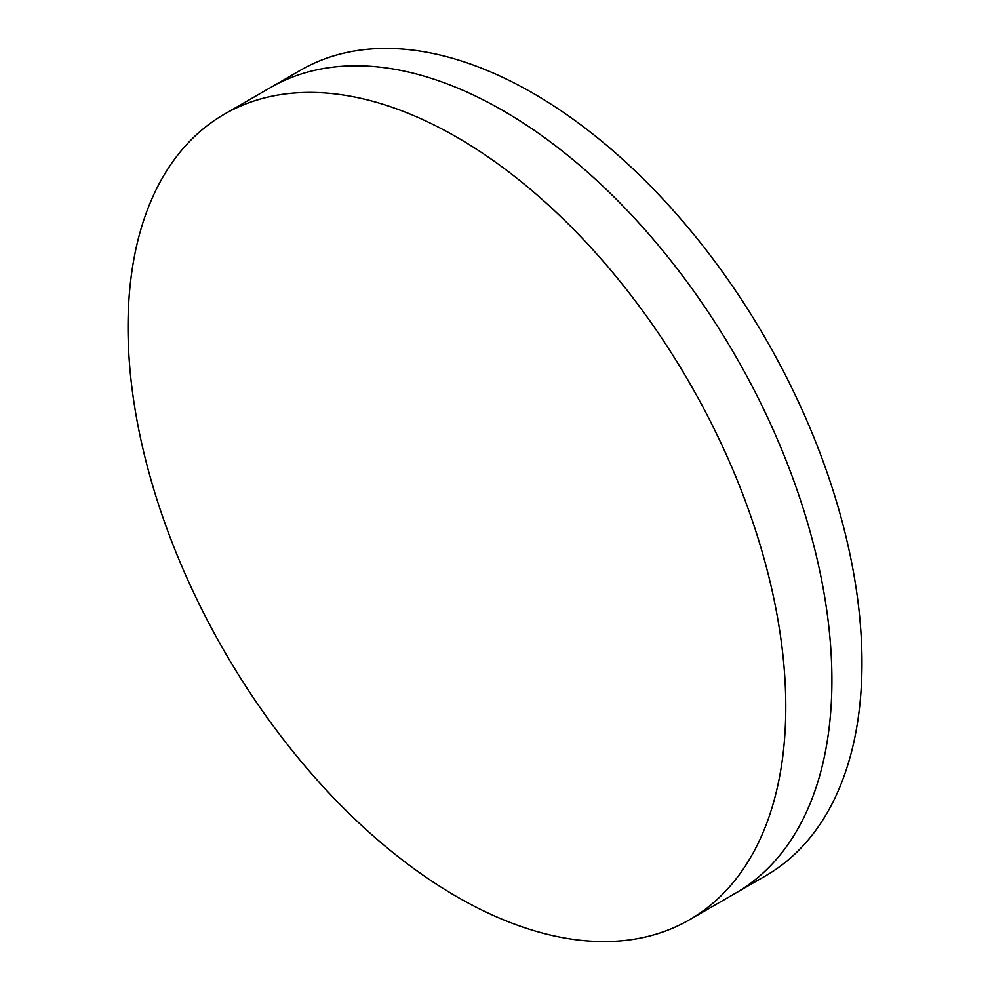 <?xml version="1.0" encoding="UTF-8"?>
<svg xmlns="http://www.w3.org/2000/svg" width="990" height="990" viewBox="0 0 990 990"><rect width="100%" height="100%" fill="white"/><g stroke="black" fill="none" stroke-linecap="round" stroke-linejoin="round"><path stroke-width="1.49" d="M224.359 114.197L270.48 87.578A465.102 268.525 60 0 1 503.031 110.608A465.102 268.525 60 0 1 806.875 520.468A465.102 268.525 60 0 1 735.57 893.153L765.641 875.804A465.102 268.525 60 0 0 836.934 503.106A465.102 268.525 60 0 0 533.09 93.258A465.102 268.525 60 0 0 300.539 70.216L270.48 87.578A465.102 268.525 60 0 1 503.031 110.608A465.102 268.525 60 0 1 806.875 520.468A465.102 268.525 60 0 1 735.57 893.153L689.461 919.784A465.102 268.525 60 0 1 456.91 896.742A465.102 268.525 60 0 1 153.066 486.894A465.102 268.525 60 0 1 224.359 114.197A465.102 268.525 60 0 1 456.91 137.239A465.102 268.525 60 0 1 760.753 547.086A465.102 268.525 60 0 1 689.461 919.784"/></g></svg>
